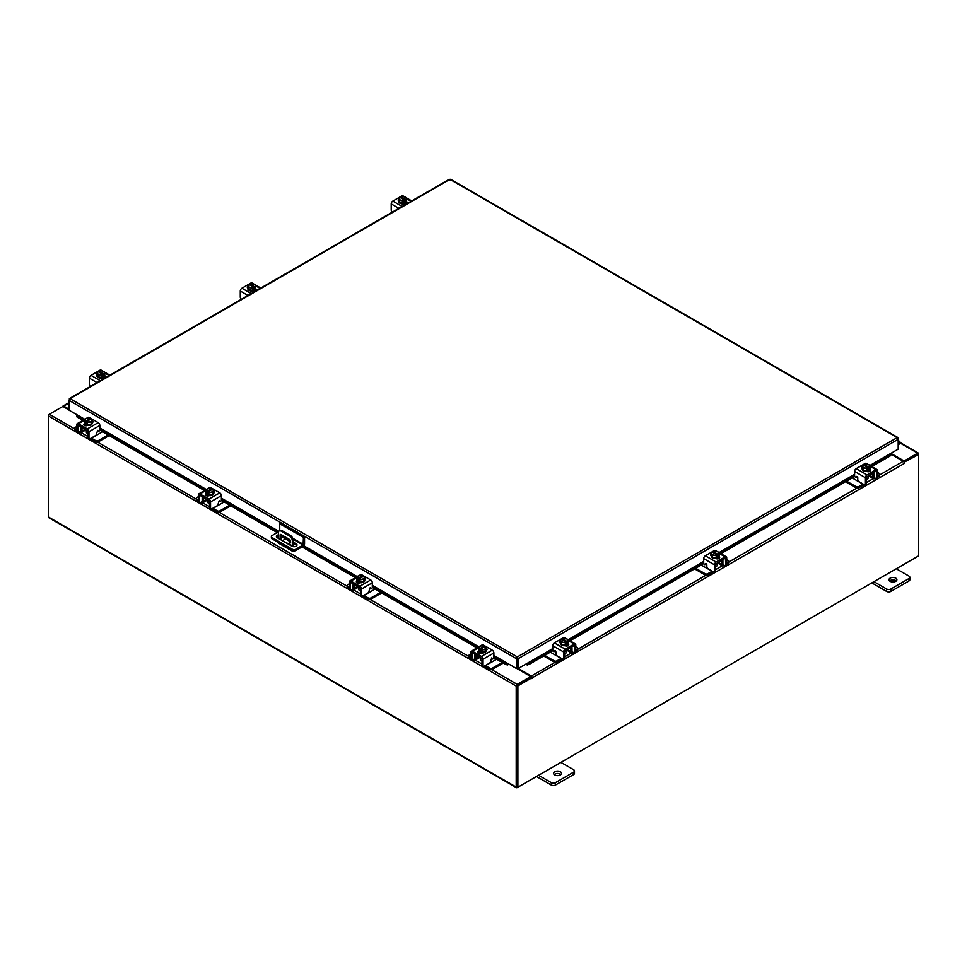 <?xml version="1.0" encoding="UTF-8"?>
<svg xmlns="http://www.w3.org/2000/svg" width="967" height="967" viewBox="0 0 967 967"><rect width="100%" height="100%" fill="white"/><g stroke="black" fill="none" stroke-linecap="round" stroke-linejoin="round"><path stroke-width="1.45" d="M898.186 442.56L899.213 442.378L898.186 444.264M898.186 441.689A1.97 1.136 -60 0 1 899.54 441.315A1.97 1.136 -60 0 1 899.866 441.726A1.97 1.136 -60 0 1 899.032 444.276L898.186 445.122M560.352 771.751A3.953 2.285 0 0 0 556.049 771.255A3.953 2.285 0 0 0 553.607 773.358A3.953 2.285 0 0 0 554.768 774.978A3.953 2.285 0 0 0 559.071 775.474A3.953 2.285 0 0 0 561.513 773.358A3.953 2.285 0 0 0 560.352 771.751M560.908 774.579A3.953 2.285 0 0 0 560.352 774.18A3.953 2.285 0 0 0 554.212 774.579M538.559 775.304L551.25 782.629A3.01 1.729 0 0 0 555.493 782.629L573.6 772.174A3.01 1.729 0 0 0 574.483 770.941A3.01 1.729 0 0 0 573.6 769.72L560.92 762.395M555.493 782.629L555.493 785.047L573.6 774.591L573.6 772.174M536.455 776.513L551.25 785.047L551.25 782.629M574.483 770.941L574.483 773.37A3.01 1.729 180 0 1 573.6 774.591M555.493 785.047A3.01 1.729 180 0 1 551.25 785.047M279.741 530.653L279.741 523.776L280.865 523.135L304.557 536.818L304.557 543.792A2.055 1.185 120 0 1 303.106 546.307L295.793 550.525A2.466 1.426 180 0 1 292.312 550.525L272.09 538.861A2.466 1.426 180 0 1 271.376 537.845L271.376 536.564A2.466 1.426 0 0 0 272.09 537.567L292.312 549.232A2.466 1.426 0 0 0 295.793 549.232L303.106 545.013L293.098 539.235M271.376 536.564A2.466 1.426 0 0 1 272.09 535.549L278.508 531.85M304.557 536.818L303.445 537.459L303.106 545.013M279.741 523.776L303.445 537.459M290.596 541.871L281.47 536.6A2.961 1.716 0 0 0 281.01 536.383M278.363 536.202A2.961 1.716 0 0 0 276.622 537.168M296.796 545.642A2.961 1.716 0 0 0 296.144 545.074L293.231 543.394M278.363 534.908A2.961 1.716 0 0 0 276.405 536.516A2.961 1.716 0 0 0 277.275 537.725L291.949 546.21A2.961 1.716 0 0 0 295.189 546.573A2.961 1.716 0 0 0 297.014 544.989A2.961 1.716 0 0 0 296.144 543.78L293.231 542.1M290.559 540.553L281.47 535.307A2.961 1.716 0 0 0 281.01 535.089M290.934 545.618L290.245 544.276L289.556 544.82M290.487 544.469L290.91 545.195M294.452 550.924L293.799 551.299A2.055 1.185 120 0 1 292.771 551.408A2.055 1.185 120 0 1 292.348 550.549L292.312 549.232M292.336 546.391L292.336 540.843A3.953 2.285 -120 0 0 289.544 536.008L281.167 531.161A3.953 2.285 -120 0 0 279.185 530.968A3.953 2.285 -120 0 0 278.363 532.781L278.363 538.365M285.495 538.921L282.739 540.517M292.771 551.408L278.798 543.333A2.055 1.185 -60 0 1 278.363 542.475M289.544 536.008L290.438 535.488L282.062 530.653L281.167 531.161M293.231 546.645L293.231 540.335L292.336 540.843M280.116 539.368L280.116 534.787L280.805 534.388L289.907 539.646L290.596 542.463L287.888 543.853M290.596 542.402L288.166 543.659L281.385 540.106M280.116 539.235L281.01 538.716L281.01 534.509M281.01 538.716L281.699 539.912M279.185 530.968L280.079 530.448A3.953 2.285 60 0 1 282.062 530.653M290.438 535.488A3.953 2.285 60 0 1 293.231 540.335M895.732 578.121A3.953 2.285 0 0 0 891.417 577.625A3.953 2.285 0 0 0 888.987 579.741A3.953 2.285 0 0 0 890.136 581.348A3.953 2.285 0 0 0 894.451 581.844A3.953 2.285 0 0 0 896.893 579.741A3.953 2.285 0 0 0 895.732 578.121M896.276 580.949A3.953 2.285 0 0 0 895.732 580.551A3.953 2.285 0 0 0 889.592 580.949M873.938 581.675L886.618 589A3.01 1.729 0 0 0 890.861 589L908.98 578.544A3.01 1.729 0 0 0 909.862 577.311A3.01 1.729 0 0 0 908.98 576.09L896.288 568.765M890.861 589L890.861 591.429L908.98 580.974L908.98 578.544M871.835 582.883L886.618 591.429L886.618 589M909.862 577.311L909.862 579.741A3.01 1.729 180 0 1 908.98 580.974M890.861 591.429A3.01 1.729 180 0 1 886.618 591.429M357.717 586.872A3.155 1.825 -0 0 0 358.576 587.767A3.155 1.825 -0 0 0 360.123 588.25M349.292 583.802L347.83 584.648A1.898 1.1 -0 0 0 347.274 585.422A1.898 1.1 -0 0 0 347.83 586.195L347.83 587.416L349.305 588.262M351.565 589.58L352.085 589.87A2.925 1.692 -120 0 0 353.547 590.015A2.925 1.692 -120 0 0 354.152 588.673L357.5 586.739M354.877 584.576L354.152 588.673M354.152 585.639A1.269 0.725 60 0 1 354.877 585.047M353.571 583.826A2.768 1.596 -120 0 0 353.088 585.035L353.088 588.069A1.426 0.822 60 0 1 352.798 588.722M347.83 586.195L349.292 587.029M347.83 587.416A1.898 1.1 180 0 1 347.274 586.643L347.274 585.422M368.85 591.574L370.192 591.877L363.93 595.491L368.185 597.944A1.898 1.1 -0 0 0 370.869 597.944L380.66 592.288M370.192 591.877L375.063 589.06M370.869 597.944L370.869 599.165L381.711 592.904M362.951 595.865A2.925 1.692 -120 0 0 363.93 596.712L368.185 599.165L368.185 597.944M370.869 599.165A1.898 1.1 180 0 1 368.185 599.165M354.877 585.228L360.413 588.419L360.413 594.487L361.477 595.104L361.477 589.036A2.297 1.318 -120 0 0 359.857 586.22L350.912 581.058A2.297 1.318 -120 0 0 349.764 580.949A2.297 1.318 -120 0 0 349.292 582.001L349.292 588.069L350.344 588.673L350.513 582.255L360.413 588.419M364.716 580.188A3.953 2.285 180 0 1 364.752 580.514A3.953 2.285 180 0 1 362.311 582.617A3.953 2.285 180 0 1 358.008 582.122A3.953 2.285 180 0 1 356.847 580.514A3.953 2.285 180 0 1 356.883 580.188M359.712 582.061A3.953 2.285 180 0 1 358.008 581.481A3.953 2.285 180 0 1 357.004 580.502M356.944 580.369A3.953 2.285 180 0 1 356.847 579.874A3.953 2.285 180 0 1 356.944 579.366M365.212 579.704A2.224 1.281 180 0 0 364.644 579.318A3.953 2.285 180 0 1 364.752 579.874A3.953 2.285 180 0 1 363.64 581.457L364.656 577.069L363.628 579.293L359.772 579.886L359.772 582.098A3.989 2.309 -0 0 0 359.772 582.098L363.628 581.493L363.628 579.293M363.544 581.505A3.953 2.285 180 0 1 359.845 582.086M357.415 582.92A3.953 2.285 180 0 1 356.92 582.17M358.83 587.9L358.83 589.544A1.97 1.136 -0 0 0 359.41 590.353A1.97 1.136 -0 0 0 360.413 590.668M356.944 580.466L359.76 582.098L359.76 579.886L358.781 579.088L358.781 580.369L356.944 578.266L356.944 580.466L357.983 576.03L361.827 575.438L362.83 576.731M361.525 579.366A3.457 1.994 180 0 1 358.805 579.052L363.628 576.259L364.656 577.069M364.1 578.036A3.457 1.994 180 0 1 361.876 579.318M357.935 578.604L357.971 578.568A3.457 1.994 180 0 1 357.415 576.997M360.075 575.462A3.457 1.994 180 0 1 362.794 575.776L357.971 578.568M357.935 579.886L358.781 579.402M363.628 576.259L363.665 576.272A3.457 1.994 180 0 1 364.184 577.831M357.512 576.803A3.457 1.994 180 0 1 359.736 575.51M356.593 582.424A2.224 1.281 180 0 1 356.98 582.134L357.548 581.808M360.062 582.75A2.224 1.281 180 0 1 356.98 582.726A2.224 1.281 180 0 1 356.327 581.82A2.224 1.281 180 0 1 356.92 580.937M361.477 595.104A1.97 1.136 120 0 0 361.876 596.01A1.97 1.136 120 0 0 362.867 595.902L367.762 593.085A1.97 1.136 120 0 0 369.164 590.656L370.168 587.718M361.876 596.01L360.824 595.394A1.97 1.136 -60 0 1 360.413 594.487M350.344 588.673A1.97 1.136 120 0 0 350.755 589.58A1.97 1.136 120 0 0 351.746 589.483L354.152 588.093M359.857 586.22L370.699 579.97L361.755 574.797L360.703 575.413M370.699 579.97A2.297 1.318 60 0 1 372.319 582.775L372.319 587.67L371.171 588.879L370.409 587.851M358.745 575.764L360.606 574.688A2.297 1.318 60 0 1 361.755 574.797M364.656 578.097A2.224 1.281 180 0 1 365.478 579.1A2.224 1.281 180 0 1 364.825 580.007L364.752 580.043M350.755 589.58L349.691 588.963A1.97 1.136 -60 0 1 349.292 588.069M479.294 657.052A3.155 1.825 -0 0 0 480.14 657.959A3.155 1.825 -0 0 0 481.699 658.442M470.856 653.994L469.406 654.828A1.898 1.1 -0 0 0 468.85 655.614A1.898 1.1 -0 0 0 469.406 656.388L469.406 657.608L470.869 658.454M473.141 659.76L473.649 660.062A2.925 1.692 -120 0 0 475.111 660.207A2.925 1.692 -120 0 0 475.728 658.865L479.076 656.931M476.453 654.768L475.728 658.865M475.728 655.831A1.269 0.725 60 0 1 476.453 655.239M475.148 654.018A2.768 1.596 -120 0 0 474.664 655.215L474.664 658.249A1.426 0.822 60 0 1 474.362 658.902M469.406 656.388L470.856 657.222M469.406 657.608A1.898 1.1 180 0 1 468.85 656.835L468.85 655.614M490.426 661.766L491.768 662.057L485.507 665.671L489.749 668.124A1.898 1.1 -0 0 0 492.433 668.124L502.224 662.48M491.768 662.057L496.639 659.252M492.433 668.124L492.433 669.357L503.287 663.084M484.527 666.045A2.925 1.692 -120 0 0 485.507 666.904L489.749 669.357L489.749 668.124M492.433 669.357A1.898 1.1 180 0 1 489.749 669.357M476.453 655.408L481.977 658.612L481.977 664.68L483.041 665.284L483.041 659.228A2.297 1.318 -120 0 0 481.421 656.412L472.476 651.25A2.297 1.318 -120 0 0 471.34 651.142A2.297 1.318 -120 0 0 470.856 652.193L470.856 658.249L471.92 658.865L472.089 652.435L481.977 658.612M486.292 650.38A3.953 2.285 180 0 1 486.328 650.706A3.953 2.285 180 0 1 483.887 652.81A3.953 2.285 180 0 1 479.584 652.314A3.953 2.285 180 0 1 478.423 650.706A3.953 2.285 180 0 1 478.46 650.38M481.276 652.254A3.953 2.285 180 0 1 479.584 651.673A3.953 2.285 180 0 1 478.58 650.682M478.52 650.561A3.953 2.285 180 0 1 478.423 650.054A3.953 2.285 180 0 1 478.52 649.558M486.776 649.897A2.224 1.281 180 0 0 486.208 649.51A3.953 2.285 180 0 1 486.328 650.054A3.953 2.285 180 0 1 485.216 651.637M485.12 651.698A3.953 2.285 180 0 1 481.421 652.266M478.991 653.112A3.953 2.285 180 0 1 478.496 652.362M480.394 658.08L480.394 659.736A1.97 1.136 -0 0 0 480.974 660.546A1.97 1.136 -0 0 0 481.977 660.86M481.336 652.278A3.989 2.309 -0 0 0 481.348 652.278L485.192 651.685L486.232 647.261L485.192 649.486L481.348 650.078L481.348 652.278L481.336 650.078L480.345 649.28L480.345 650.561L478.52 648.458L478.52 650.658L481.336 652.278M478.52 650.658L479.547 646.222L483.403 645.63A3.989 2.309 -0 0 1 483.415 645.63L484.394 646.923M485.192 651.685L485.192 649.486M483.101 649.558A3.457 1.994 180 0 1 480.381 649.244L485.204 646.452L486.232 647.261M485.664 648.216A3.457 1.994 180 0 1 483.44 649.51M479.511 648.797L479.547 648.76A3.457 1.994 180 0 1 478.991 647.189M484.394 645.968L479.547 648.76M479.511 650.078L480.345 649.594M479.076 646.983A3.457 1.994 180 0 1 481.3 645.702M481.651 645.654A3.457 1.994 180 0 1 484.37 645.968M485.204 646.452A3.457 1.994 180 0 1 485.76 648.023M478.169 652.616A2.224 1.281 180 0 1 478.556 652.326L479.112 652M481.626 652.943A2.224 1.281 180 0 1 478.556 652.906A2.224 1.281 180 0 1 477.903 652A2.224 1.281 180 0 1 478.496 651.129M483.041 665.284A1.97 1.136 120 0 0 483.452 666.19A1.97 1.136 120 0 0 484.443 666.094L489.338 663.265A1.97 1.136 120 0 0 490.74 660.848L491.744 657.898M483.452 666.19L482.388 665.586A1.97 1.136 -60 0 1 481.977 664.68M471.92 658.865A1.97 1.136 120 0 0 472.331 659.772A1.97 1.136 120 0 0 473.322 659.675L475.728 658.285M481.421 656.412L492.263 650.15L483.319 644.989L482.279 645.593M492.263 650.15A2.297 1.318 60 0 1 493.883 652.967L493.883 657.862L492.747 659.071L491.985 658.043M480.321 645.944L482.182 644.88A2.297 1.318 60 0 1 483.319 644.989M486.232 648.289A2.224 1.281 180 0 1 487.054 649.28A2.224 1.281 180 0 1 486.401 650.199L486.328 650.235M472.331 659.772L471.267 659.156A1.97 1.136 -60 0 1 470.856 658.249M866.783 476.924A3.155 1.825 0 0 0 868.342 476.429A3.155 1.825 0 0 0 869.188 475.534M846.56 481.131L856.049 486.606A1.898 1.1 0 0 0 858.732 486.606L858.732 487.827L862.987 485.374A2.925 1.692 120 0 0 863.966 484.527M863.132 484.044A1.426 0.822 -60 0 1 862.987 484.153L856.726 480.539L858.067 480.236M858.732 486.606L862.987 484.153M858.732 487.827A1.898 1.1 180 0 1 856.049 487.827L856.049 486.606M845.509 481.735L856.049 487.827M877.625 475.691L879.076 474.857A1.898 1.1 0 0 0 879.632 474.084A1.898 1.1 0 0 0 879.076 473.31L877.625 472.476M869.406 475.401L872.766 477.347L872.041 473.25M872.766 477.347A2.925 1.692 120 0 0 873.37 478.677A2.925 1.692 120 0 0 874.833 478.532L875.353 478.242M877.613 476.924L879.076 476.09L879.076 474.857M874.12 477.384A1.426 0.822 -60 0 1 873.83 476.731L873.83 473.697A2.768 1.596 120 0 0 873.346 472.488M872.041 473.709A1.269 0.725 -60 0 1 872.766 474.313M879.632 474.084L879.632 475.305A1.898 1.1 180 0 1 879.076 476.09M852.157 477.903L856.726 480.539M872.766 476.767L875.171 478.145A1.97 1.136 -120 0 0 876.15 478.242A1.97 1.136 -120 0 0 876.561 477.347L877.625 476.731L877.625 470.663A2.297 1.318 120 0 0 877.154 469.611A2.297 1.318 120 0 0 876.005 469.732L867.061 474.894A2.297 1.318 120 0 0 865.441 477.698L865.441 483.766L866.505 483.149L866.505 477.082L872.041 473.89M870.022 468.85A3.953 2.285 180 0 1 870.07 469.176A3.953 2.285 180 0 1 868.91 470.796A3.953 2.285 180 0 1 864.595 471.292A3.953 2.285 180 0 1 862.165 469.176A3.953 2.285 180 0 1 862.201 468.85M869.913 469.164A3.953 2.285 180 0 1 868.91 470.143A3.953 2.285 180 0 1 867.206 470.724M867.061 470.748A3.953 2.285 180 0 1 863.362 470.18M864.087 465.393L864.087 464.45L867.181 464.184L868.934 464.704L869.974 466.928L868.136 469.043L868.136 467.762L867.145 468.56L863.289 467.955L863.289 470.167A3.953 2.285 180 0 1 862.165 468.536A3.953 2.285 180 0 1 862.274 467.98L863.289 470.167L867.145 470.76L869.974 469.128L869.974 466.928L869.974 469.128M869.974 468.028A3.953 2.285 180 0 1 870.07 468.536A3.953 2.285 180 0 1 869.974 469.031M869.998 470.832A3.953 2.285 180 0 1 869.502 471.582M866.505 479.33A1.97 1.136 0 0 0 867.508 479.016A1.97 1.136 0 0 0 868.088 478.218L868.088 476.562M867.145 470.76L867.145 468.56L867.145 470.76M861.706 468.379A2.224 1.281 180 0 1 862.274 467.98L862.262 465.731L863.289 467.955M862.262 465.731L863.277 464.934L868.1 467.714A3.457 1.994 180 0 1 865.392 468.04M869.502 465.659A3.457 1.994 180 0 1 868.946 467.23L864.087 464.45M867.181 464.184A3.457 1.994 180 0 1 869.406 465.465M868.136 468.064L868.982 468.56M865.042 467.98A3.457 1.994 180 0 1 862.818 466.698M862.721 466.493A3.457 1.994 180 0 1 863.277 464.934M864.123 464.45A3.457 1.994 180 0 1 866.831 464.124M869.998 469.611A2.224 1.281 180 0 1 870.59 470.482A2.224 1.281 180 0 1 869.937 471.388A2.224 1.281 180 0 1 866.855 471.425M857.137 476.501L855.747 477.541L854.598 476.332L854.598 471.437A2.297 1.318 -60 0 1 856.218 468.632L867.061 474.894M866.505 477.082L876.404 470.917L876.561 477.347M866.505 483.149A1.97 1.136 60 0 1 866.094 484.056L865.03 484.672A1.97 1.136 -120 0 0 865.441 483.766M866.214 464.075L865.163 463.471L856.218 468.632M865.163 463.471A2.297 1.318 -60 0 1 866.311 463.35L868.161 464.426M862.165 468.705L862.093 468.669A2.224 1.281 180 0 1 861.44 467.762A2.224 1.281 180 0 1 862.262 466.771M855.855 477.444L856.605 476.417L857.753 477.625L857.753 479.33A1.97 1.136 -120 0 0 859.143 481.747L864.039 484.576A1.97 1.136 -120 0 0 865.03 484.672M877.625 476.731A1.97 1.136 60 0 1 877.214 477.638L876.15 478.242M869.369 470.47L869.937 470.796A2.224 1.281 180 0 1 870.312 471.086M715.87 564.051A3.155 1.825 0 0 0 717.429 563.556A3.155 1.825 0 0 0 718.276 562.661M695.648 568.258L705.136 573.733A1.898 1.1 0 0 0 707.82 573.733L707.82 574.966L712.063 572.512A2.925 1.692 120 0 0 713.042 571.654M712.22 571.183A1.426 0.822 -60 0 1 712.063 571.279L705.801 567.665L707.143 567.375M707.82 573.733L712.063 571.279M707.82 574.966A1.898 1.1 180 0 1 705.136 574.966L705.136 573.733M694.584 568.874L705.136 574.966M726.713 562.83L728.163 561.984A1.898 1.1 0 0 0 728.719 561.211A1.898 1.1 0 0 0 728.163 560.437L726.713 559.603M718.493 562.54L721.841 564.474L721.116 560.377M721.841 564.474A2.925 1.692 120 0 0 722.458 565.816A2.925 1.692 120 0 0 723.92 565.671L724.428 565.369M726.701 564.063L728.163 563.217L728.163 561.984M723.207 564.51A1.426 0.822 -60 0 1 722.905 563.858L722.905 560.824A2.768 1.596 120 0 0 722.422 559.627M721.116 560.848A1.269 0.725 -60 0 1 721.841 561.44M728.719 561.211L728.719 562.443A1.898 1.1 180 0 1 728.163 563.217M701.232 565.03L705.801 567.665M721.841 563.894L724.247 565.284A1.97 1.136 -120 0 0 725.238 565.381A1.97 1.136 -120 0 0 725.649 564.474L726.713 563.858L726.713 557.79A2.297 1.318 120 0 0 726.229 556.75A2.297 1.318 120 0 0 725.093 556.859L716.148 562.02A2.297 1.318 120 0 0 714.528 564.825L714.528 570.893L715.58 570.288L715.58 564.22L721.116 561.017M719.11 555.989A3.953 2.285 180 0 1 719.146 556.315A3.953 2.285 180 0 1 717.985 557.923A3.953 2.285 180 0 1 713.682 558.418A3.953 2.285 180 0 1 711.241 556.315A3.953 2.285 180 0 1 711.277 555.989M718.989 556.291A3.953 2.285 180 0 1 717.985 557.282A3.953 2.285 180 0 1 716.293 557.862M716.148 557.874A3.953 2.285 180 0 1 712.449 557.306M712.353 557.246A3.953 2.285 180 0 1 711.241 555.662A3.953 2.285 180 0 1 711.361 555.118A2.224 1.281 180 0 0 710.793 555.505M719.049 555.167A3.953 2.285 180 0 1 719.146 555.662A3.953 2.285 180 0 1 719.049 556.17M719.073 557.971A3.953 2.285 180 0 1 718.578 558.708M715.58 566.469A1.97 1.136 0 0 0 716.595 566.154A1.97 1.136 0 0 0 717.176 565.344L717.176 563.688M719.049 556.267A3.989 2.309 0 0 0 719.049 556.255L719.049 554.055L719.049 556.255L716.233 557.886A3.989 2.309 0 0 0 716.233 557.886L716.221 555.687L716.233 557.886L712.377 557.294L711.337 555.07L711.337 552.87L712.365 552.06L717.188 554.853L716.233 555.687L712.377 555.094L712.377 557.294M718.578 552.798A3.457 1.994 180 0 1 718.022 554.357L719.049 554.055L718.022 551.831L714.166 551.238A3.989 2.309 180 0 0 714.154 551.238L713.175 552.532M718.058 554.405L717.224 556.17L717.188 554.853A3.457 1.994 180 0 1 714.468 555.167M711.337 552.858A3.989 2.309 0 0 0 711.337 552.87L712.377 555.094M716.269 551.311A3.457 1.994 180 0 1 718.493 552.592M717.224 555.203L718.058 555.687M718.022 554.357L713.175 551.577M714.129 555.118A3.457 1.994 180 0 1 711.905 553.825M711.809 553.632A3.457 1.994 180 0 1 712.365 552.06M713.199 551.577A3.457 1.994 180 0 1 715.918 551.263M719.073 556.738A2.224 1.281 180 0 1 719.666 557.608A2.224 1.281 180 0 1 719.013 558.515A2.224 1.281 180 0 1 715.943 558.551M706.224 563.64L704.822 564.68L703.686 563.471L703.686 558.563A2.297 1.318 -60 0 1 705.306 555.759L716.148 562.02M715.58 564.22L725.48 558.044L725.649 564.474M715.58 570.288A1.97 1.136 60 0 1 715.181 571.183L714.117 571.799A1.97 1.136 -120 0 0 714.528 570.893M715.29 551.202L714.25 550.598L705.306 555.759M714.25 550.598A2.297 1.318 -60 0 1 715.387 550.489L717.248 551.553M711.241 555.844L711.168 555.795A2.224 1.281 180 0 1 710.515 554.889A2.224 1.281 180 0 1 711.337 553.898M704.931 564.571L705.692 563.556L706.829 564.764L706.829 566.457A1.97 1.136 -120 0 0 708.231 568.874L713.126 571.702A1.97 1.136 -120 0 0 714.117 571.799M726.713 563.858A1.97 1.136 60 0 1 726.302 564.764L725.238 565.381M718.457 557.608L719.013 557.935A2.224 1.281 180 0 1 719.4 558.225M564.958 651.19A3.155 1.825 0 0 0 566.505 650.694A3.155 1.825 0 0 0 567.363 649.8M544.723 655.396L554.212 660.872A1.898 1.1 0 0 0 556.895 660.872L556.895 662.093L561.15 659.639A2.925 1.692 120 0 0 562.129 658.793M561.307 658.309A1.426 0.822 -60 0 1 561.15 658.418L554.889 654.804L556.23 654.502M556.895 660.872L561.15 658.418M556.895 662.093A1.898 1.1 180 0 1 554.212 662.093L554.212 660.872M543.672 656.001L554.212 662.093M575.788 649.957L577.251 649.123A1.898 1.1 0 0 0 577.795 648.349A1.898 1.1 0 0 0 577.251 647.576L575.788 646.73M567.581 649.667L570.929 651.601L570.204 647.503M570.929 651.601A2.925 1.692 120 0 0 571.533 652.943A2.925 1.692 120 0 0 572.996 652.798L573.516 652.507M575.776 651.19L577.251 650.344L577.251 649.123M572.283 651.649A1.426 0.822 -60 0 1 571.993 650.996L571.993 647.963A2.768 1.596 120 0 0 571.509 646.754M570.204 647.975A1.269 0.725 -60 0 1 570.929 648.567M577.795 648.349L577.795 649.57A1.898 1.1 180 0 1 577.251 650.344M550.32 652.169L554.889 654.804M570.929 651.021L573.334 652.411A1.97 1.136 -120 0 0 574.325 652.507A1.97 1.136 -120 0 0 574.724 651.601L575.788 650.996L575.788 644.929A2.297 1.318 120 0 0 575.317 643.877A2.297 1.318 120 0 0 574.168 643.986L565.224 649.159A2.297 1.318 120 0 0 563.604 651.963L563.604 658.031L564.668 657.415L564.668 651.347L570.204 648.156M568.185 643.115A3.953 2.285 180 0 1 568.233 643.442A3.953 2.285 180 0 1 567.073 645.049A3.953 2.285 180 0 1 562.77 645.545A3.953 2.285 180 0 1 560.328 643.442A3.953 2.285 180 0 1 560.364 643.115M568.076 643.43A3.953 2.285 180 0 1 567.073 644.409A3.953 2.285 180 0 1 565.369 644.989M565.236 645.013A3.953 2.285 180 0 1 561.537 644.433M561.428 644.385A3.953 2.285 180 0 1 560.328 642.801A3.953 2.285 180 0 1 560.437 642.245A2.224 1.281 180 0 0 559.869 642.644M568.137 642.293A3.953 2.285 180 0 1 568.233 642.801A3.953 2.285 180 0 1 568.137 643.297M568.161 645.098A3.953 2.285 180 0 1 567.665 645.847M564.668 653.595A1.97 1.136 0 0 0 565.671 653.281A1.97 1.136 0 0 0 566.251 652.483L566.251 650.827M568.137 643.393L568.137 641.194L568.137 643.393L565.308 645.025L565.308 642.825L565.308 645.025L561.452 644.421L560.425 642.197L560.425 639.997L561.416 639.199L566.275 641.979A3.457 1.994 180 0 1 563.556 642.293L561.452 642.221L561.452 644.421M567.665 639.924A3.457 1.994 180 0 1 567.109 641.496L568.137 641.194L567.097 638.969L563.241 638.365L562.25 639.658M567.145 641.532L566.299 643.297L566.299 642.015L565.308 642.813L563.556 642.293M560.425 639.997L561.452 642.221M565.344 638.438A3.457 1.994 180 0 1 567.569 639.731M566.299 642.33L567.145 642.813M567.109 641.496L562.25 638.716M563.205 642.245A3.457 1.994 180 0 1 560.981 640.964M560.896 640.758A3.457 1.994 180 0 1 561.44 639.199M562.286 638.703A3.457 1.994 180 0 1 564.994 638.389M568.161 643.865A2.224 1.281 180 0 1 568.753 644.747A2.224 1.281 180 0 1 568.1 645.654A2.224 1.281 180 0 1 565.018 645.678M555.3 650.767L553.91 651.806L552.761 650.598L552.761 645.702A2.297 1.318 -60 0 1 554.381 642.898L565.224 649.159M564.668 651.347L574.567 645.182L574.724 651.601M564.668 657.415A1.97 1.136 60 0 1 564.257 658.322L563.193 658.938A1.97 1.136 -120 0 0 563.604 658.031M564.377 638.341L563.326 637.724L554.381 642.898M563.326 637.724A2.297 1.318 -60 0 1 564.474 637.616L566.324 638.691M560.328 642.97L560.256 642.934A2.224 1.281 180 0 1 559.603 642.028A2.224 1.281 180 0 1 560.425 641.036M554.018 651.71L554.768 650.682L555.916 651.891L555.916 653.583A1.97 1.136 -120 0 0 557.306 656.013L562.214 658.829A1.97 1.136 -120 0 0 563.193 658.938M575.788 650.996A1.97 1.136 60 0 1 575.377 651.903L574.325 652.507M567.532 644.735L568.1 645.062A2.224 1.281 180 0 1 568.475 645.352M84.782 419.291L69.068 410.213L69.068 400.374L70.035 398.67L517.345 656.919L518.336 658.612L517.345 656.919L897.219 437.604L898.186 438.16L897.219 437.604L898.186 439.308L898.186 449.147L869.949 465.453M517.345 657.886L517.188 667.967L516.354 668.451L493.883 655.481M517.345 656.919L516.354 658.612L517.188 658.128M516.354 668.451L516.354 658.612L69.068 400.374L69.358 399.395M898.186 439.308L518.336 658.612L518.336 668.451L526.725 663.616L529.009 663.157L529.42 664.232L527.341 664.958L526.918 663.882M517.502 658.128L517.502 667.967L518.336 668.451M448.918 179.922L450.9 179.922M898.186 439.284L897.896 438.329M70.035 398.67L449.909 179.354L897.219 437.604M77.457 415.061L76.985 416.97L76.792 415.351M507.772 663.882L507.324 664.958L505.257 664.232L505.681 663.157L507.965 663.616M507.349 664.958A1.39 0.798 120 0 0 508.582 663.966M505.257 664.232L493.883 657.657M476.961 647.89L372.319 587.477M355.385 577.698L302.055 546.911M277.239 532.587L221.395 500.338M204.472 490.571L99.831 430.146M82.896 420.379L76.985 416.97M505.681 663.157L493.883 656.339M478.097 647.225L372.319 586.159M356.533 577.045L303.191 546.246M278.387 531.923L221.395 499.02M205.608 489.906L99.831 428.84M84.044 419.714L77.408 415.895M526.108 663.966A1.39 0.798 -120 0 0 527.341 664.958M890.438 455.336L889.797 453.994M890.269 455.892L871.835 466.541M854.61 476.477L720.911 553.668M703.686 563.616L569.998 640.807M552.773 650.743L529.42 664.232M889.845 454.816L870.687 465.876M854.598 475.172L719.774 553.015M703.686 562.298L568.85 640.142M552.761 649.437L529.009 663.157M69.068 410.008L62.891 406.43L49.329 414.263A1.39 0.798 -60 0 0 48.35 415.955L48.35 516.97A1.39 0.798 -60 0 0 48.64 517.599L516.487 787.706A1.39 0.798 120 0 0 517.188 787.646L917.671 556.424M516.487 787.706A1.39 0.798 120 0 1 516.197 787.078L516.197 686.074A1.39 0.798 120 0 1 517.188 684.37L530.738 676.549L516.535 668.342M84.443 419.485L77.36 415M517.188 685.337L530.738 677.516L530.738 676.549M890.897 453.354L904.109 460.981L917.671 453.16A1.39 0.798 120 0 1 918.36 453.088L899.939 442.451M903.77 461.743L917.768 454.103M904.109 460.981L904.109 461.948M517.079 786.691L517.043 685.591M918.36 453.088A1.39 0.798 120 0 1 918.65 453.716L918.65 454.514L904.072 462.25M69.068 409.198L63.725 406.116A1.39 0.798 -120 0 0 62.758 406.503M48.64 414.988L49.329 414.263L74.785 428.961M516.197 686.074L48.35 415.955L48.35 414.831M531.85 677.831L517.877 685.905L517.043 685.422L531.016 677.347L531.91 678.616L532.273 677.758A1.39 0.798 -120 0 0 531.294 676.066L517.998 668.257M531.439 677.589L530.738 676.707M890.208 453.753L903.275 461.295A1.39 0.798 60 0 1 904.254 463L904.665 462.589M517.877 685.905L517.877 787.247L918.65 555.856L918.65 454.514L917.816 454.031L903.964 462.033M517.043 685.422L517.043 786.763L517.877 787.247M516.982 668.088A1.39 0.798 -120 0 0 517.381 668.838M406.636 201.317A3.953 2.285 180 0 1 406.672 201.644A3.953 2.285 180 0 1 405.524 203.251A3.953 2.285 180 0 1 401.208 203.747A3.953 2.285 180 0 1 398.767 201.644A3.953 2.285 180 0 1 398.815 201.317M406.575 200.495A3.953 2.285 180 0 1 406.672 201.003A3.953 2.285 180 0 1 406.575 201.499M406.527 201.632A3.953 2.285 180 0 1 405.524 202.611A3.953 2.285 180 0 1 403.819 203.191M403.674 203.215A3.953 2.285 180 0 1 399.975 202.635M399.879 202.587A3.953 2.285 180 0 1 398.767 201.003A3.953 2.285 180 0 1 398.887 200.447M406.611 203.3A3.953 2.285 180 0 1 405.826 204.291M406.575 201.595L406.575 199.395L406.575 201.595L403.759 203.227L403.759 201.015L403.759 203.227L399.903 202.623L398.863 198.199L399.903 202.623M398.863 198.199L399.891 197.389L404.75 200.217L403.759 201.015L399.903 200.423M400.701 197.86L401.692 196.567L405.548 197.159L406.575 199.395L404.75 201.499L404.75 200.217M399.335 198.96A3.457 1.994 180 0 1 399.891 197.389M401.656 200.447A3.457 1.994 180 0 1 399.431 199.166M405.584 199.734L400.725 196.905A3.457 1.994 180 0 1 403.444 196.591M404.75 200.532L405.584 201.015M403.795 196.639A3.457 1.994 180 0 1 406.019 197.933M406.104 198.126A3.457 1.994 180 0 1 405.56 199.698M404.714 200.181A3.457 1.994 180 0 1 402.006 200.495M398.767 201.172A2.224 1.281 180 0 1 398.247 200.338A2.224 1.281 180 0 1 398.863 199.456M406.611 202.067L406.744 202.151A2.224 1.281 180 0 1 407.397 203.058A2.224 1.281 180 0 1 407.252 203.505M405.959 204.255A2.224 1.281 180 0 1 403.602 203.964M392.276 212.16A1.97 1.136 -120 0 1 391.212 209.972L391.212 203.904A2.297 1.318 -60 0 1 392.832 201.1L401.776 195.926A2.297 1.318 -60 0 1 402.925 195.817L404.774 196.893M405.983 202.937L406.744 203.384A2.224 1.281 180 0 1 407.071 203.614M255.723 288.456A3.953 2.285 180 0 1 255.759 288.77A3.953 2.285 180 0 1 254.599 290.39A3.953 2.285 180 0 1 250.296 290.886A3.953 2.285 180 0 1 247.854 288.77A3.953 2.285 180 0 1 247.89 288.456M255.663 287.634A3.953 2.285 180 0 1 255.759 288.13A3.953 2.285 180 0 1 255.663 288.625M255.602 288.758A3.953 2.285 180 0 1 254.599 289.737A3.953 2.285 180 0 1 252.895 290.318L255.663 288.722L255.663 286.522L255.663 288.722M252.762 290.342A3.953 2.285 180 0 1 249.063 289.774M248.966 289.713A3.953 2.285 180 0 1 247.854 288.13A3.953 2.285 180 0 1 247.975 287.574L248.978 289.762L252.834 290.354A3.989 2.309 -0 0 0 252.846 290.354L252.846 288.154A3.989 2.309 180 0 1 252.834 288.154L248.978 287.562L247.951 285.325L247.951 287.537M255.687 290.426A3.953 2.285 180 0 1 254.901 291.418M248.978 289.762L248.978 287.562M247.951 285.325L248.978 284.528L253.801 287.308L252.846 288.154M249.776 284.987L250.767 283.706L254.623 284.298L255.663 286.522L253.825 288.637L253.825 287.356M252.834 290.354L252.834 288.154M248.422 286.099A3.457 1.994 180 0 1 248.978 284.528M250.731 287.574A3.457 1.994 180 0 1 248.507 286.292M254.672 286.873L249.812 284.044A3.457 1.994 180 0 1 252.532 283.718M253.825 287.67L254.672 288.154M252.87 283.778A3.457 1.994 180 0 1 255.095 285.06M255.191 285.265A3.457 1.994 180 0 1 254.635 286.824M253.801 287.308A3.457 1.994 180 0 1 251.082 287.634M247.854 288.299A2.224 1.281 180 0 1 247.334 287.477A2.224 1.281 180 0 1 247.951 286.583M255.687 289.206L255.832 289.29A2.224 1.281 180 0 1 256.485 290.197A2.224 1.281 180 0 1 256.34 290.644M255.046 291.393A2.224 1.281 180 0 1 252.689 291.103L252.544 291.019M241.363 299.286A1.97 1.136 -120 0 1 240.287 297.099L240.287 291.031A2.297 1.318 -60 0 1 241.907 288.226L250.852 283.065A2.297 1.318 -60 0 1 252 282.944L253.862 284.02M255.058 290.064L255.832 290.511A2.224 1.281 180 0 1 256.158 290.753M104.799 375.583A3.953 2.285 180 0 1 104.835 375.909A3.953 2.285 180 0 1 103.687 377.517A3.953 2.285 180 0 1 99.371 378.012A3.953 2.285 180 0 1 96.93 375.909A3.953 2.285 180 0 1 96.978 375.583M104.738 374.761A3.953 2.285 180 0 1 104.835 375.256A3.953 2.285 180 0 1 104.738 375.764M104.69 375.897A3.953 2.285 180 0 1 103.687 376.876A3.953 2.285 180 0 1 101.982 377.456M101.837 377.481A3.953 2.285 180 0 1 98.138 376.9M98.042 376.84A3.953 2.285 180 0 1 96.93 375.256A3.953 2.285 180 0 1 97.051 374.712M104.774 377.565A3.953 2.285 180 0 1 103.989 378.556M104.738 375.861L104.738 373.661L103.747 373.999L103.747 375.281L102.913 375.764L102.913 374.483L101.922 375.281L101.922 377.493L104.738 375.861L104.182 372.186L101.958 370.905L98.9 371.171A3.457 1.994 180 0 1 101.608 370.857M101.922 377.493L101.922 375.281L98.066 374.688L97.026 372.464L98.066 376.888L101.922 377.493M98.066 376.888L98.066 374.688M97.026 372.464L98.018 371.654L102.913 374.483M98.864 372.126L98.864 371.171L103.747 373.999M97.498 373.226A3.457 1.994 180 0 1 98.054 371.654M99.819 374.712A3.457 1.994 180 0 1 97.594 373.431M102.913 374.797L103.747 375.281M101.958 370.905A3.457 1.994 180 0 1 104.182 372.186M104.279 372.392A3.457 1.994 180 0 1 103.723 373.963M102.877 374.447A3.457 1.994 180 0 1 100.169 374.761M96.93 375.426A2.224 1.281 180 0 1 96.41 374.604A2.224 1.281 180 0 1 97.026 373.721M104.774 376.332L104.907 376.417A2.224 1.281 180 0 1 105.56 377.323A2.224 1.281 180 0 1 105.415 377.771M104.122 378.52A2.224 1.281 180 0 1 101.765 378.23L101.632 378.145M90.439 386.425A1.97 1.136 -120 0 1 89.375 384.237L89.375 378.17A2.297 1.318 -60 0 1 90.995 375.353L99.939 370.192A2.297 1.318 -60 0 1 101.088 370.083L102.937 371.147M104.146 377.203L104.907 377.638A2.224 1.281 180 0 1 105.234 377.879M206.805 499.734A3.155 1.825 -0 0 0 207.651 500.628A3.155 1.825 -0 0 0 209.21 501.124M198.368 496.675L196.917 497.509A1.898 1.1 -0 0 0 196.361 498.283A1.898 1.1 -0 0 0 196.917 499.057L196.917 500.29L198.38 501.136M200.653 502.441L201.16 502.743A2.925 1.692 -120 0 0 202.623 502.888A2.925 1.692 -120 0 0 203.227 501.547L206.587 499.613M203.964 497.449L203.227 501.547M203.227 498.513A1.269 0.725 60 0 1 203.964 497.92M202.647 496.687A2.768 1.596 -120 0 0 202.176 497.896L202.176 500.93A1.426 0.822 60 0 1 201.873 501.583M196.917 499.057L198.368 499.903M196.917 500.29A1.898 1.1 180 0 1 196.361 499.516L196.361 498.283M217.938 504.448L219.279 504.738L213.018 508.352L217.261 510.806A1.898 1.1 -0 0 0 219.944 510.806L229.735 505.161M219.279 504.738L224.151 501.933M219.944 510.806L219.944 512.039L230.799 505.765M212.027 508.727A2.925 1.692 -120 0 0 213.018 509.585L217.261 512.039L217.261 510.806M219.944 512.039A1.898 1.1 180 0 1 217.261 512.039M203.964 498.09L209.488 501.293L209.488 507.361L210.552 507.965L210.552 501.897A2.297 1.318 -120 0 0 208.932 499.093L199.988 493.932A2.297 1.318 -120 0 0 198.839 493.823A2.297 1.318 -120 0 0 198.368 494.862L198.368 500.93L199.432 501.547L199.601 495.116L209.488 501.293M213.792 493.061A3.953 2.285 180 0 1 213.84 493.388A3.953 2.285 180 0 1 211.398 495.491A3.953 2.285 180 0 1 207.083 494.995A3.953 2.285 180 0 1 205.935 493.388A3.953 2.285 180 0 1 205.971 493.061M208.787 494.935A3.953 2.285 180 0 1 207.083 494.355A3.953 2.285 180 0 1 206.08 493.363M206.031 493.23A3.953 2.285 180 0 1 205.935 492.735A3.953 2.285 180 0 1 206.031 492.239M214.287 492.578A2.224 1.281 180 0 0 213.719 492.191A3.953 2.285 180 0 1 213.84 492.735A3.953 2.285 180 0 1 212.728 494.318M212.631 494.379A3.953 2.285 180 0 1 208.932 494.947M206.503 495.781A3.953 2.285 180 0 1 206.007 495.031M207.905 500.761L207.905 502.417A1.97 1.136 -0 0 0 208.485 503.227A1.97 1.136 -0 0 0 209.488 503.541M208.848 494.959L212.704 494.367L213.743 489.943L212.704 492.167L208.848 492.759L208.848 494.959L208.848 492.759L207.857 491.961L207.857 493.243L206.031 491.127L206.031 493.339L208.848 494.959M206.031 493.327A3.989 2.309 -0 0 0 206.031 493.339L207.059 488.903L210.915 488.311L211.906 489.592M212.704 494.367L212.704 492.167M210.601 492.239A3.457 1.994 180 0 1 207.893 491.913L212.716 489.133L213.743 489.931A3.989 2.309 180 0 1 213.743 489.943M213.175 490.898A3.457 1.994 180 0 1 210.951 492.179M207.023 491.478L207.047 491.429A3.457 1.994 180 0 1 206.503 489.87M209.162 488.323A3.457 1.994 180 0 1 211.882 488.649L207.047 491.429M207.023 492.759L207.857 492.276M212.716 489.133L212.752 489.133A3.457 1.994 180 0 1 213.272 490.704M206.587 489.665A3.457 1.994 180 0 1 208.812 488.383M205.681 495.297A2.224 1.281 180 0 1 206.056 495.007L206.624 494.669M209.138 495.624A2.224 1.281 180 0 1 206.056 495.587A2.224 1.281 180 0 1 205.415 494.681A2.224 1.281 180 0 1 206.007 493.811M210.552 507.965A1.97 1.136 120 0 0 210.963 508.872A1.97 1.136 120 0 0 211.954 508.775L216.85 505.946A1.97 1.136 120 0 0 218.24 503.529L219.255 500.58M210.963 508.872L209.899 508.255A1.97 1.136 -60 0 1 209.488 507.361M199.432 501.547A1.97 1.136 120 0 0 199.843 502.453A1.97 1.136 120 0 0 200.834 502.357L203.227 500.966M208.932 499.093L219.775 492.832L210.83 487.67L209.779 488.275M219.775 492.832A2.297 1.318 60 0 1 221.395 495.636L221.395 500.543L220.258 501.752L219.497 500.725M207.832 488.625L209.682 487.561A2.297 1.318 60 0 1 210.83 487.67M213.743 490.97A2.224 1.281 180 0 1 214.553 491.961A2.224 1.281 180 0 1 213.912 492.868L213.84 492.916M199.843 502.453L198.779 501.837A1.97 1.136 -60 0 1 198.368 500.93M85.229 429.541A3.155 1.825 -0 0 0 86.075 430.448A3.155 1.825 -0 0 0 87.634 430.931M76.792 426.483L75.341 427.317A1.898 1.1 -0 0 0 74.785 428.103A1.898 1.1 -0 0 0 75.341 428.877L75.341 430.097L76.804 430.944M79.076 432.249L79.596 432.551A2.925 1.692 -120 0 0 81.059 432.696A2.925 1.692 -120 0 0 81.663 431.355L85.011 429.421M82.388 427.257L81.663 431.355M81.663 428.321A1.269 0.725 60 0 1 82.388 427.728M81.083 426.507A2.768 1.596 -120 0 0 80.599 427.716L80.599 430.738A1.426 0.822 60 0 1 80.297 431.391M75.341 428.877L76.792 429.711M75.341 430.097A1.898 1.1 180 0 1 74.785 429.324L74.785 428.103M96.362 434.256L97.703 434.558L91.442 438.172L95.685 440.614A1.898 1.1 -0 0 0 98.368 440.614L108.159 434.969M97.703 434.558L102.575 431.741M98.368 440.614L98.368 441.846L109.223 435.573M90.463 438.535A2.925 1.692 -120 0 0 91.442 439.393L95.685 441.846L95.685 440.614M98.368 441.846A1.898 1.1 180 0 1 95.685 441.846M82.388 427.91L87.924 431.101L87.924 437.169L88.976 437.773L88.976 431.717A2.297 1.318 -120 0 0 87.356 428.901L78.412 423.739A2.297 1.318 -120 0 0 77.275 423.631A2.297 1.318 -120 0 0 76.792 424.682L76.792 430.738L77.856 431.355L78.025 424.924L87.924 431.101M92.228 422.869A3.953 2.285 180 0 1 92.264 423.195A3.953 2.285 180 0 1 89.822 425.299A3.953 2.285 180 0 1 85.519 424.803A3.953 2.285 180 0 1 84.359 423.195A3.953 2.285 180 0 1 84.395 422.869M87.223 424.743A3.953 2.285 180 0 1 85.519 424.162A3.953 2.285 180 0 1 84.516 423.183M84.455 423.05A3.953 2.285 180 0 1 84.359 422.543A3.953 2.285 180 0 1 84.455 422.047M92.711 422.386A2.224 1.281 180 0 0 92.143 421.999A3.953 2.285 180 0 1 92.264 422.543A3.953 2.285 180 0 1 91.152 424.126L92.167 419.751L91.128 421.975L87.284 422.567L87.284 424.779A3.989 2.309 -0 0 0 87.284 424.779L91.128 424.175L91.128 421.975M91.055 424.187A3.953 2.285 180 0 1 87.356 424.767M84.927 425.601A3.953 2.285 180 0 1 84.431 424.851M86.329 430.581L86.329 432.225A1.97 1.136 -0 0 0 86.909 433.035A1.97 1.136 -0 0 0 87.924 433.349M84.455 423.147L87.272 424.767L87.272 422.567L86.281 421.769L86.281 423.05L85.447 422.567L85.447 421.286L84.455 420.947L84.455 423.147L85.483 418.711L89.339 418.119L90.342 419.412M89.037 422.047A3.457 1.994 180 0 1 86.317 421.733L91.14 418.941L92.167 419.751M91.599 420.718A3.457 1.994 180 0 1 89.375 421.999M85.447 421.286L85.483 421.249A3.457 1.994 180 0 1 84.927 419.678M90.342 418.457L85.483 421.249M85.447 422.567L86.281 422.083M85.023 419.473A3.457 1.994 180 0 1 87.235 418.191M87.586 418.143A3.457 1.994 180 0 1 90.306 418.457M91.14 418.941A3.457 1.994 180 0 1 91.696 420.512M84.105 425.105A2.224 1.281 180 0 1 84.492 424.815L85.06 424.489M87.574 425.432A2.224 1.281 180 0 1 84.492 425.395A2.224 1.281 180 0 1 83.839 424.489A2.224 1.281 180 0 1 84.431 423.619M88.976 437.773A1.97 1.136 120 0 0 89.387 438.68A1.97 1.136 120 0 0 90.378 438.583L95.274 435.754A1.97 1.136 120 0 0 96.676 433.337L97.679 430.388M89.387 438.68L88.323 438.075A1.97 1.136 -60 0 1 87.924 437.169M77.856 431.355A1.97 1.136 120 0 0 78.267 432.261A1.97 1.136 120 0 0 79.258 432.164L81.663 430.774M87.356 428.901L98.199 422.639L89.266 417.478L88.215 418.082M98.199 422.639A2.297 1.318 60 0 1 99.831 425.456L99.831 430.351L98.682 431.56L97.921 430.533M86.256 418.433L88.118 417.369A2.297 1.318 60 0 1 89.266 417.478M92.167 420.778A2.224 1.281 180 0 1 92.989 421.781A2.224 1.281 180 0 1 92.336 422.688L92.264 422.724M78.267 432.261L77.203 431.645A1.97 1.136 -60 0 1 76.792 430.738M898.79 443.648L898.186 443.297M272.09 537.567L272.09 538.861M295.793 549.232L295.793 550.525M292.771 538.268L303.445 544.433M281.47 536.6L281.47 535.307M296.144 545.074L296.144 543.78M280.805 534.388L280.116 534.787M356.98 581.094L356.98 582.134M357.246 577.396L350.912 581.058M369.998 588.166L371.062 588.782M372.319 582.775L361.477 589.036M478.556 651.287L478.556 652.326M478.822 647.588L472.476 651.25M491.574 658.358L492.638 658.974M493.883 652.967L483.041 659.228M876.005 469.732L869.671 466.07M865.441 477.698L854.598 471.437M869.937 469.757L869.937 470.796M725.093 556.859L718.747 553.197M714.528 564.825L703.686 558.563M719.013 556.883L719.013 557.935M574.168 643.986L567.834 640.335M563.604 651.963L552.761 645.702M568.1 644.022L568.1 645.062M478.846 646.802L372.319 585.301M357.27 576.61L303.783 545.726M278.798 531.306L221.395 498.162M206.358 489.483L99.831 427.97M854.598 474.313L719.025 552.58M703.686 561.44L568.112 639.719M552.761 648.579L526.725 663.616M99.831 428.369L206.007 489.677M221.395 498.561L278.617 531.596M303.529 545.98L356.932 576.803M372.319 585.688L478.508 646.996M493.883 655.88L507.748 663.882M526.942 663.882L552.761 648.978M568.451 639.912L703.686 561.839M719.375 552.786L854.598 474.712M870.288 465.647L890.015 454.26M517.188 684.37L491.647 669.623M481.977 664.051L475.22 660.147M468.85 656.472L370.071 599.443M360.413 593.859L353.644 589.955M347.274 586.28L219.158 512.305M209.488 506.732L202.719 502.816M196.361 499.153L97.582 442.124M87.924 436.54L81.155 432.636M899.854 442.874L917.671 453.16M516.197 787.078L48.35 516.97M69.068 403.034L63.725 406.116M531.294 676.066L555.01 662.371M564.668 656.786L571.437 652.882M577.795 649.208L705.922 575.232M715.58 569.66L722.361 565.755M728.719 562.081L856.847 488.105M866.505 482.533L873.274 478.617M879.632 474.942L903.275 461.295M904.665 463.241L532.273 677.758M392.832 201.1L402.139 206.467M411.084 201.305L406.273 198.525M402.828 196.543L401.776 195.926M398.9 208.34L391.212 203.904M406.744 202.151L406.744 203.384M241.907 288.226L251.215 293.593M260.159 288.432L255.361 285.664M251.904 283.669L250.852 283.065M247.975 295.467L240.287 291.031M255.832 289.29L255.832 290.511M90.995 375.353L100.302 380.732M109.247 375.571L104.436 372.791M100.991 370.796L99.939 370.192M97.063 382.606L89.375 378.17M104.907 376.417L104.907 377.638M206.056 493.956L206.056 495.007M206.334 490.269L199.988 493.932M219.086 501.039L220.15 501.643M221.395 495.636L210.552 501.897M84.492 423.776L84.492 424.815M84.758 420.077L78.412 423.739M97.51 430.847L98.574 431.463M99.831 425.456L88.976 431.717M899.54 441.315L898.186 440.541M358.08 587.392L353.547 590.015M356.847 580.514L356.847 579.874M364.752 580.514L364.752 579.874M371.171 588.879L370.107 588.262M349.764 580.949L357.766 576.32M479.656 657.584L475.111 660.207M478.423 650.706L478.423 650.054M486.328 650.706L486.328 650.054M492.747 659.071L491.683 658.454M471.34 651.142L479.342 646.512M868.837 476.066L873.37 478.677M862.165 469.176L862.165 468.536M870.07 469.176L870.07 468.536M855.747 477.541L856.81 476.924M869.14 464.994L877.154 469.611M717.913 563.193L722.458 565.816M711.241 556.315L711.241 555.662M719.146 556.315L719.146 555.662M704.822 564.68L705.886 564.063M718.227 552.121L726.229 556.75M567 650.332L571.533 652.943M560.328 643.442L560.328 642.801M568.233 643.442L568.233 642.801M553.91 651.806L554.973 651.19M567.303 639.247L575.317 643.877M450.61 179.294L897.896 437.531M69.346 398.597L449.208 179.294M890.776 455.409L890.353 454.333M69.068 402.562L63.036 406.043M406.672 201.644L406.672 201.003M398.767 201.644L398.767 201.003M405.753 197.449L411.749 200.918M255.759 288.77L255.759 288.13M247.854 288.77L247.854 288.13M254.841 284.588L260.836 288.045M104.835 375.909L104.835 375.256M96.93 375.909L96.93 375.256M103.916 371.715L109.912 375.184M207.168 500.265L202.623 502.888M205.935 493.388L205.935 492.735M213.84 493.388L213.84 492.735M220.258 501.752L219.195 501.136M198.839 493.823L206.853 489.193M85.592 430.073L81.059 432.696M84.359 423.195L84.359 422.543M92.264 423.195L92.264 422.543M98.682 431.56L97.619 430.944M77.275 423.631L85.277 419.001"/></g></svg>
